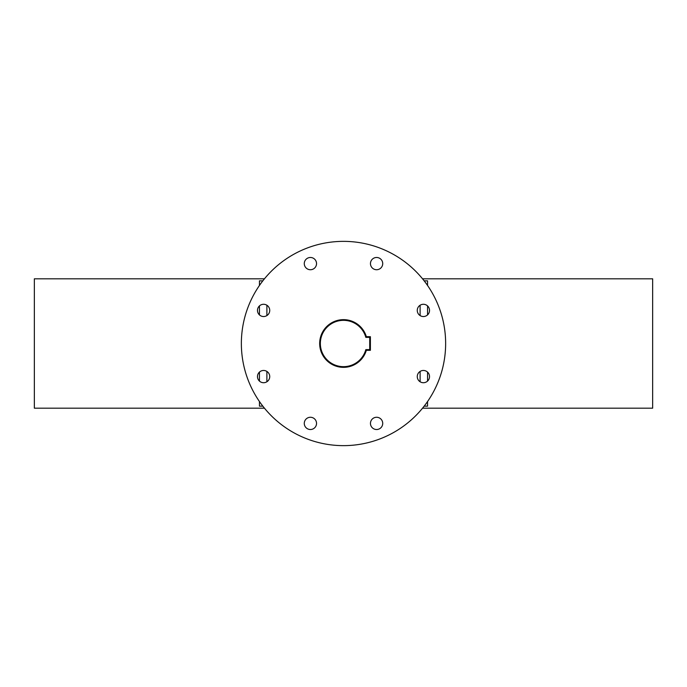 <?xml version="1.0" encoding="UTF-8"?>
<svg xmlns="http://www.w3.org/2000/svg" width="687" height="687" viewBox="0 0 687 687"><rect width="100%" height="100%" fill="white"/><g stroke="black" fill="none" stroke-linecap="round" stroke-linejoin="round"><path stroke-width="1.03" d="M376.596 417.267A6.131 6.131 0 0 0 370.465 423.398A6.131 6.131 0 0 0 376.596 429.521A6.131 6.131 0 0 0 382.719 423.398A6.131 6.131 0 0 0 376.596 417.267M423.398 370.465A6.131 6.131 0 0 0 417.267 376.596A6.131 6.131 0 0 0 423.398 382.719A6.131 6.131 0 0 0 429.521 376.596A6.131 6.131 0 0 0 423.398 370.465M423.398 304.281A6.131 6.131 0 0 0 417.267 310.404A6.131 6.131 0 0 0 423.398 316.535A6.131 6.131 0 0 0 429.521 310.404A6.131 6.131 0 0 0 423.398 304.281M376.596 257.479A6.131 6.131 0 0 0 370.465 263.602A6.131 6.131 0 0 0 376.596 269.733A6.131 6.131 0 0 0 382.719 263.602A6.131 6.131 0 0 0 376.596 257.479M310.404 257.479A6.131 6.131 0 0 0 304.281 263.602A6.131 6.131 0 0 0 310.404 269.733A6.131 6.131 0 0 0 316.535 263.602A6.131 6.131 0 0 0 310.404 257.479M263.602 304.281A6.131 6.131 0 0 0 257.479 310.404A6.131 6.131 0 0 0 263.602 316.535A6.131 6.131 0 0 0 269.733 310.404A6.131 6.131 0 0 0 263.602 304.281M263.602 370.465A6.131 6.131 0 0 0 257.479 376.596A6.131 6.131 0 0 0 263.602 382.719A6.131 6.131 0 0 0 269.733 376.596A6.131 6.131 0 0 0 263.602 370.465M310.404 417.267A6.131 6.131 0 0 0 304.281 423.398A6.131 6.131 0 0 0 310.404 429.521A6.131 6.131 0 0 0 316.535 423.398A6.131 6.131 0 0 0 310.404 417.267M343.5 445.64A102.14 102.14 0 0 0 445.64 343.5A102.14 102.14 0 0 0 343.5 241.36A102.14 102.14 0 0 0 241.36 343.5A102.14 102.14 0 0 0 343.5 445.64M422.548 278.81L652.65 278.81L652.65 408.19L422.548 408.19M264.452 408.19L34.35 408.19L34.35 278.81L264.452 278.81M424.171 280.854L427.546 280.854L427.546 285.448M259.454 285.448L259.454 280.854L262.829 280.854M266.891 381.766L266.891 371.427M266.891 315.573L266.891 305.234M420.109 381.766L420.109 371.427M420.109 315.573L420.109 305.234M427.546 401.552L427.546 406.146L424.171 406.146M262.829 406.146L259.454 406.146L259.454 401.552M365.827 349.631L369.718 349.631L369.718 337.369L365.827 337.369A23.152 23.152 0 0 0 320.348 343.5A23.152 23.152 0 0 0 365.827 349.631L366.343 350.31A23.83 23.83 0 0 1 319.67 343.5A23.83 23.83 0 0 1 366.343 336.69L370.396 336.69L370.396 350.31L366.343 350.31M366.343 336.69L365.827 337.369M369.718 349.631L370.396 350.31M370.396 336.69L369.718 337.369M427.546 305.895L427.546 314.921M427.546 372.079L427.546 381.105M259.454 381.105L259.454 372.079M259.454 314.921L259.454 305.895"/></g></svg>
